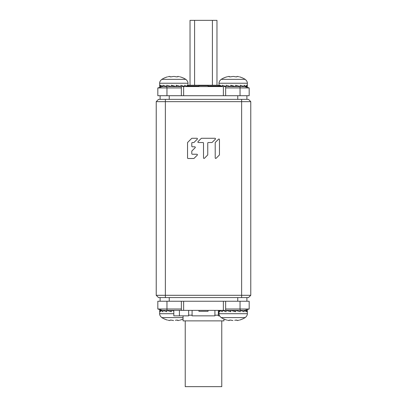 <?xml version="1.0" encoding="UTF-8"?>
<svg xmlns="http://www.w3.org/2000/svg" width="407" height="407" viewBox="0 0 407 407"><rect width="100%" height="100%" fill="white"/><g stroke="black" fill="none" stroke-linecap="round" stroke-linejoin="round"><path stroke-width="0.61" d="M165.364 297.588L158.511 297.588L156.227 295.304L250.773 295.304L248.489 297.588L165.364 297.588L165.364 101.648L250.773 101.648L250.773 295.304M191.951 150.895L195.141 147.7A0.534 0.534 0 0 0 194.765 146.79L192.328 146.79A0.534 0.534 0 0 1 191.794 146.261L191.794 143.066A0.534 0.534 0 0 1 192.328 142.536L193.701 142.536A0.534 0.534 0 0 0 194.078 142.379L197.273 139.189A0.534 0.534 0 0 0 196.896 138.278L192.018 138.278A0.534 0.534 0 0 0 191.641 138.436L187.693 142.379A0.534 0.534 0 0 0 187.541 142.755L187.541 157.967A0.534 0.534 0 0 0 188.07 158.496L193.701 158.496A0.534 0.534 0 0 0 194.078 158.343L197.273 155.148A0.534 0.534 0 0 0 196.896 154.243L192.328 154.243A0.534 0.534 0 0 1 191.794 153.709L191.794 151.267A0.534 0.534 0 0 1 191.951 150.895M207.601 155.092A0.534 0.534 0 0 0 207.758 154.716L207.758 143.066A0.534 0.534 0 0 1 208.287 142.536L211.793 142.536A0.534 0.534 0 0 0 212.169 142.379L215.359 139.189A0.534 0.534 0 0 0 214.982 138.278L201.592 138.278A0.534 0.534 0 0 0 201.216 138.436L198.026 141.626A0.534 0.534 0 0 0 198.402 142.536L202.966 142.536A0.534 0.534 0 0 1 203.5 143.066L203.5 157.906A0.534 0.534 0 0 0 204.411 158.282L207.601 155.092M215.359 142.379A0.534 0.534 0 0 0 215.206 142.755L215.206 157.906A0.534 0.534 0 0 0 216.112 158.282L219.307 155.092A0.534 0.534 0 0 0 219.459 154.716L219.459 139.565A0.534 0.534 0 0 0 218.554 139.189L215.359 142.379M165.364 99.364L165.364 101.648L156.227 101.648L158.511 99.364L248.489 99.364L250.773 101.648M156.227 101.648L156.227 295.304M160.109 95.711L160.109 99.364M246.891 95.711L246.891 99.364M246.891 301.241L246.891 297.588M160.109 301.241L160.109 297.588M173.814 313.705L159.656 313.705L159.656 310.373L160.506 311.747L160.506 310.373L244.607 310.373L249.176 309.005L240.038 309.005L240.038 301.241L157.824 301.241L157.824 309.005L166.962 309.005L166.962 301.241M240.038 301.241L249.176 301.241L249.176 309.005L244.607 310.373L246.494 310.373L247.344 311.747L247.344 310.373L246.494 310.373L246.494 311.747L244.032 310.373L244.032 311.747L240.267 310.373L240.267 311.747L235.648 310.373L235.648 311.747L231.802 310.373M208.069 310.373L208.069 311.289L198.931 311.289L198.931 310.373M192.084 310.373L192.084 315.857L214.916 315.857L214.916 310.373M188.66 310.373L188.66 315.857L173.814 315.857L173.814 310.373M219.566 315.857L218.34 315.857L218.34 310.373M179.416 310.373L179.416 315.857M181.349 309.005L166.962 309.005L166.962 310.373M162.393 310.373L157.824 309.005L162.393 310.373M240.267 310.373L240.038 309.005L225.651 309.005M225.651 310.373L225.651 301.241M181.349 310.373L181.349 301.241M167.419 76.872A22.838 22.838 0 0 0 161.823 79.36C159.132 81.532 159.697 83.684 159.656 83.247L187.973 83.247L187.973 86.574L187.118 85.205L187.118 86.574L184.661 85.205L184.661 86.574L180.891 85.205L180.891 86.574L176.272 85.205L176.272 86.574L171.352 85.205L171.352 86.574L166.733 85.205L166.733 86.574L162.968 85.205L162.968 86.574L160.506 85.205L160.506 86.574L162.393 86.574L157.824 87.948L166.962 87.948L166.962 95.711L249.176 95.711L249.176 87.948L240.038 87.948L240.038 95.711M166.962 95.711L157.824 95.711L157.824 87.948L162.393 86.574L244.607 86.574L249.176 87.948L244.607 86.574L246.494 86.574L244.032 85.205L244.032 86.574L240.267 85.205L240.267 86.574L235.648 85.205L235.648 86.574L230.728 85.205L230.728 86.574L226.109 85.205L226.109 86.574L222.339 85.205L222.339 86.574L221.723 86.294M198.931 86.574L198.931 85.663L208.069 85.663L208.069 86.574M225.651 87.948L240.038 87.948L240.038 86.574M166.733 86.574L166.962 87.948L181.349 87.948M181.349 86.574L181.349 95.711M225.651 86.574L225.651 95.711M175.386 76.643C176.786 76.938 177.538 76.938 177.64 76.643C177.538 76.938 176.786 76.938 175.386 76.643L174.074 76.445M174.104 76.45L174.364 76.465M177.569 76.811L177.64 76.643C177.411 76.374 177.935 76.374 179.212 76.643C180.515 76.943 180.515 76.943 179.212 76.643C180.515 76.943 180.515 76.943 179.212 76.643L179.467 76.699M172.237 76.643L173.814 76.445L172.237 76.643C170.838 76.938 170.09 76.938 169.984 76.643L170.024 76.485M169.943 76.714L169.984 76.643C170.212 76.374 169.688 76.374 168.412 76.643C167.109 76.943 167.109 76.943 168.412 76.643C167.109 76.943 167.109 76.943 168.412 76.643L168.111 76.709M170.762 76.867L171.281 76.831M159.656 85.205L159.656 86.574L160.506 86.574L159.656 85.205L159.656 83.247M171.352 85.205L175.198 86.574M176.272 86.101L177.808 86.574M169.816 86.574L169.816 86.131M172.426 86.574L172.426 85.801M246.494 85.205L246.494 86.574L247.344 86.574L246.494 85.205M226.928 76.842L226.796 76.872A22.838 22.838 0 0 0 221.199 79.36C218.493 81.553 219.078 83.71 219.027 83.247L247.344 83.247L247.344 86.574M234.763 76.643C236.162 76.938 236.91 76.938 237.016 76.643C236.915 76.938 236.162 76.938 234.763 76.643L233.445 76.445M233.481 76.45L233.74 76.465M236.94 76.811L237.016 76.643C236.788 76.374 237.312 76.374 238.588 76.643C239.891 76.943 239.891 76.943 238.588 76.643C239.891 76.943 239.891 76.943 238.588 76.643L238.843 76.699M231.614 76.643L233.186 76.445L231.614 76.643C230.214 76.938 229.462 76.938 229.36 76.643L229.4 76.485M229.314 76.714L229.36 76.643C229.589 76.374 229.065 76.374 227.788 76.643C226.485 76.943 226.485 76.943 227.788 76.643L227.488 76.709M230.138 76.867L230.652 76.831M219.088 85.562L219.027 85.205L219.027 85.551M220.935 85.887L219.882 85.205L219.882 85.699M230.728 85.205L234.574 86.574M235.648 86.101L237.184 86.574M229.192 86.574L229.192 86.131M231.802 86.574L231.802 85.801M247.344 311.747L247.344 313.705L219.027 313.705L219.027 310.373L219.882 311.747L219.882 310.373L222.339 311.747L222.339 310.373L226.109 311.747L226.109 310.373L230.728 311.747L230.728 310.373L235.648 311.747M234.91 320.268L234.763 320.309C236.162 320.009 236.91 320.009 237.016 320.309L236.976 320.467M237.057 320.238L237.016 320.309C236.788 320.579 237.312 320.579 238.588 320.309C239.891 320.009 239.891 320.009 238.588 320.309C239.891 320.009 239.891 320.009 238.588 320.309L238.304 320.37M238.889 320.243L238.588 320.309M227.533 320.253L227.788 320.309C226.485 320.009 226.485 320.009 227.788 320.309C226.485 320.009 226.485 320.009 227.788 320.309C229.065 320.579 229.589 320.579 229.36 320.309C229.462 320.009 230.214 320.009 231.614 320.309L232.926 320.507M232.896 320.502L232.636 320.487M230.952 320.161L230.662 320.121M237.184 310.373L237.184 310.821M234.574 310.373L234.574 311.152M230.728 310.851L229.192 310.373M175.534 320.268L175.386 320.309C176.786 320.009 177.538 320.009 177.64 320.309L177.6 320.467M177.686 320.238L177.64 320.309C177.411 320.579 177.935 320.579 179.212 320.309C180.515 320.009 180.515 320.009 179.212 320.309C180.515 320.009 180.515 320.009 179.212 320.309L178.927 320.37M179.512 320.243L179.212 320.309M168.157 320.253L168.412 320.309C167.109 320.009 167.109 320.009 168.412 320.309C167.109 320.009 167.109 320.009 168.412 320.309C169.688 320.579 170.212 320.579 169.984 320.309C170.09 320.009 170.838 320.009 172.237 320.309L173.555 320.507M173.519 320.502L173.26 320.487M171.688 320.182L171.286 320.121M159.656 310.373L160.506 310.373L162.968 311.747L162.968 310.373L166.733 311.747L166.733 310.373L171.352 311.747L171.352 310.373L173.814 311.07M173.814 310.77L172.426 310.373M171.352 310.851L169.816 310.373M216.972 85.211L216.972 20.35L190.028 20.35L190.028 85.211M188.66 315.181L192.084 315.181M214.916 315.181L218.34 315.181M223.936 319.037L223.936 320.879L183.064 320.879L183.064 315.857M185.231 320.879L185.231 386.65L221.769 386.65L221.769 320.879M217.43 386.65L189.57 386.65L217.43 386.65M221.673 86.574L221.769 86.035L208.069 86.035M187.973 86.035L198.931 86.035M241.636 297.588L241.636 99.364M169.246 95.711L169.246 99.364M237.754 95.711L237.754 99.364M237.754 301.241L237.754 297.588M169.246 301.241L169.246 297.588M223.367 310.373L223.367 301.241M183.633 310.373L183.633 301.241M183.633 86.574L183.633 95.711M223.367 86.574L223.367 95.711M161.823 79.36L185.801 79.36A22.838 22.838 0 0 0 180.204 76.872M221.199 79.36L245.177 79.36A22.838 22.838 0 0 0 239.581 76.872M247.344 313.705C247.303 313.268 247.868 315.42 245.177 317.592L221.199 317.592A22.838 22.838 0 0 0 226.796 320.08M183.064 317.592L161.823 317.592A22.838 22.838 0 0 0 167.419 320.08M212.408 20.35L212.408 85.205M194.592 20.35L194.592 85.205M187.973 85.551L189.703 85.246L217.297 85.246L221.769 86.035M187.973 83.247C187.922 83.71 188.507 81.553 185.801 79.36M170.06 76.811L170.06 76.536M247.344 83.247C247.303 83.684 247.868 81.532 245.177 79.36M229.431 76.811L229.431 76.536M219.027 83.247L219.027 85.205M239.581 320.08A22.838 22.838 0 0 0 245.177 317.592M236.94 320.141L236.94 320.416M219.027 313.705C219.078 313.242 218.493 315.4 221.199 317.592M180.204 320.08A22.838 22.838 0 0 0 183.064 319.037M177.569 320.141L177.569 320.416M159.656 313.705C159.697 313.268 159.132 315.42 161.823 317.592M216.422 85.246L189.703 85.246M217.297 85.246L216.86 85.205M190.578 85.246L190.14 85.205"/></g></svg>
